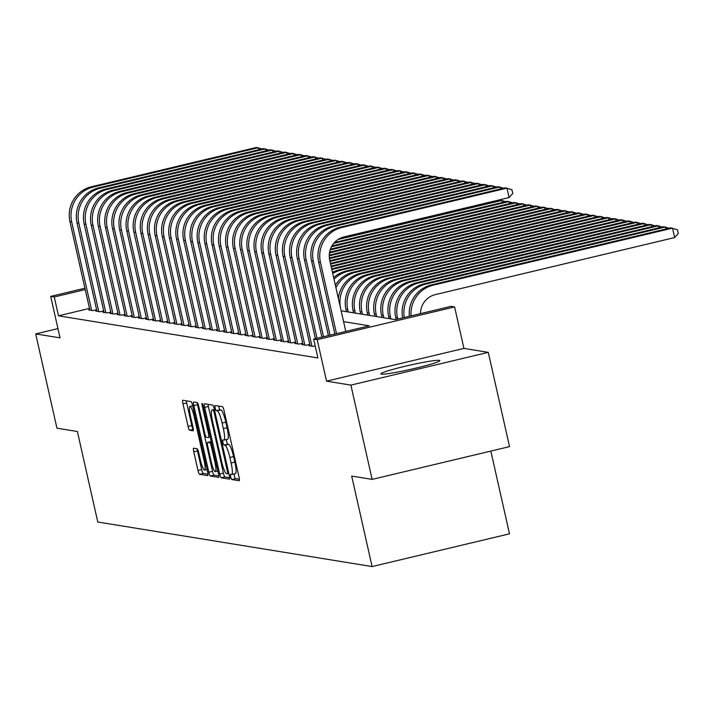 <?xml version="1.0" encoding="UTF-8"?>
<svg xmlns="http://www.w3.org/2000/svg" width="714" height="714" viewBox="0 0 714 714"><rect width="100%" height="100%" fill="white"/><g stroke="black" fill="none" stroke-linecap="round" stroke-linejoin="round"><path stroke-width="1.07" d="M230.693 476.854A2.66 0.455 -103.4 0 0 231.764 479.531L239.172 480.736A3.802 0.652 -103.4 0 0 239.226 480.727A3.802 0.652 -103.4 0 0 239.038 477.148L224.026 410.514A3.802 0.652 -103.4 0 0 222.491 406.703L215.084 405.498A2.66 0.455 -103.4 0 0 215.048 405.498A2.66 0.455 -103.4 0 0 215.173 408.006A2.66 0.455 -103.4 0 0 216.253 410.684L217.208 410.836A12.174 2.088 -103.4 0 1 222.108 423.045L223.357 428.596A12.174 2.088 -103.4 0 1 223.955 440.074A12.174 2.088 -103.4 0 1 223.794 440.083L222.839 439.922A2.66 0.455 -103.4 0 0 222.804 439.922A2.66 0.455 -103.4 0 0 222.938 442.43A2.66 0.455 -103.4 0 0 224.009 445.108L224.964 445.259A12.174 2.088 -103.4 0 1 229.863 457.469L231.122 463.02A12.174 2.088 -103.4 0 1 231.711 474.498A12.174 2.088 -103.4 0 1 231.559 474.498L230.595 474.346A2.66 0.455 -103.4 0 0 230.56 474.346A2.66 0.455 -103.4 0 0 230.693 476.854M234.138 473.917A2.66 0.455 -103.4 0 0 234.406 475.97A2.66 0.455 -103.4 0 0 235.477 478.639L239.395 479.281M218.698 406.087A2.66 0.455 -103.4 0 0 218.895 407.123A2.66 0.455 -103.4 0 0 219.966 409.8L220.921 409.952L217.208 410.836M226.374 439.494A2.66 0.455 -103.4 0 0 226.65 441.547A2.66 0.455 -103.4 0 0 227.721 444.224L228.676 444.376L224.964 445.259M381.383 374.136A30.229 2.133 -12.7 0 0 413.361 368.727A30.229 2.133 -12.7 0 0 439.833 360.588A30.229 2.133 -12.7 0 0 439.306 360.329A30.229 2.133 -12.7 0 0 407.328 365.738A30.229 2.133 -12.7 0 0 380.857 373.877A30.229 2.133 -12.7 0 0 381.383 374.136M193.637 448.196A3.802 0.652 -103.4 0 0 193.592 448.196A3.802 0.652 -103.4 0 0 193.771 451.783L197.983 470.472A3.802 0.652 -103.4 0 0 199.518 474.292L207.747 475.631A3.802 0.652 -103.4 0 0 207.801 475.622A3.802 0.652 -103.4 0 0 207.613 472.043L192.602 405.409A3.802 0.652 -103.4 0 0 191.066 401.598L182.838 400.259A3.802 0.652 -103.4 0 0 182.784 400.259A3.802 0.652 -103.4 0 0 182.971 403.847L188.059 426.428A3.802 0.652 -103.4 0 0 189.594 430.247L193.119 430.819A3.802 0.652 -103.4 0 0 193.164 430.81A3.802 0.652 -103.4 0 0 192.976 427.231L190.459 416.03A10.175 1.749 -103.4 0 1 189.96 406.436A10.175 1.749 -103.4 0 1 194.19 416.637L204.07 460.494A10.175 1.749 -103.4 0 1 204.561 470.098A10.175 1.749 -103.4 0 1 200.339 459.896L198.688 452.578A3.802 0.652 -103.4 0 0 197.162 448.767L193.637 448.196M89.482 308.43L58.494 315.82L54.246 296.962L50.694 296.39L84.921 288.224M372.128 479.389L350.886 385.114L488.287 352.359L509.528 446.634L372.128 479.389L351.699 476.068L372.092 566.568L97.773 522.005L77.38 431.506L56.941 428.186L35.7 333.911L60.038 337.865L50.694 296.39M488.287 352.359L463.939 348.405L326.548 381.16L350.886 385.114M326.548 381.16L317.194 339.677L313.642 339.096L369.343 325.825L343.577 321.639M58.494 315.82L317.891 357.955L313.642 339.096M219.68 473.998A3.802 0.652 -103.4 0 0 221.215 477.818L229.444 479.148A3.802 0.652 -103.4 0 0 229.489 479.148A3.802 0.652 -103.4 0 0 229.31 475.56L214.289 408.935A3.802 0.652 -103.4 0 0 212.763 405.124L204.534 403.785A3.802 0.652 -103.4 0 0 204.481 403.785A3.802 0.652 -103.4 0 0 204.668 407.373L219.68 473.998L223.393 473.114A3.802 0.652 -103.4 0 0 224.928 476.925L229.667 477.702M218.689 477.371L210.362 476.051A3.802 0.652 -103.4 0 1 208.836 472.24L193.815 405.614A3.802 0.652 -103.4 0 1 193.637 402.027A3.802 0.652 -103.4 0 1 193.681 402.027L197.207 402.598A3.802 0.652 -103.4 0 0 197.537 404.722L193.815 405.614M208.783 437.602L208.747 437.62A3.802 0.652 -103.4 0 1 208.693 437.628L206.355 437.245A3.802 0.652 -103.4 0 1 204.829 433.434L198.742 406.409A3.802 0.652 -103.4 0 0 197.207 402.598M208.747 437.62A3.802 0.652 -103.4 0 0 208.559 434.041L202.223 405.909A2.66 0.455 -103.4 0 1 202.089 403.392A2.66 0.455 -103.4 0 1 203.195 406.061L218.457 473.801A3.802 0.652 -103.4 0 1 218.645 477.389A3.802 0.652 -103.4 0 1 218.6 477.389M57.95 328.61L35.7 333.911M310.063 345.433L308.93 345.71L313.187 346.397L315.177 345.924M302.959 344.282L301.817 344.55L306.083 345.246L309.822 344.353M295.846 343.131L294.712 343.398L298.979 344.094L302.709 343.202M288.742 341.97L287.608 342.247L291.865 342.934L295.605 342.042M281.637 340.819L280.495 341.087L284.761 341.783L288.501 340.89M274.533 339.668L273.391 339.935L277.657 340.632L281.396 339.739M267.42 338.507L266.286 338.784L270.552 339.471L274.283 338.579M260.315 337.356L259.182 337.624L263.439 338.32L267.179 337.427M253.211 336.205L252.069 336.472L256.335 337.169L260.074 336.276M246.098 335.044L244.964 335.321L249.231 336.008L252.961 335.116M238.994 333.893L237.86 334.161L242.126 334.857L245.857 333.965M231.889 332.742L230.747 333.01L235.013 333.697L238.753 332.813M224.785 331.582L223.643 331.858L227.909 332.546L231.648 331.653M217.672 330.43L216.538 330.698L220.804 331.394L224.535 330.502M210.568 329.27L209.434 329.547L213.691 330.234L217.431 329.35M203.463 328.119L202.321 328.395L206.587 329.083L210.327 328.19M196.35 326.967L195.217 327.235L199.483 327.931L203.213 327.039M189.246 325.807L188.112 326.084L192.378 326.771L196.109 325.887M182.141 324.656L181.008 324.924L185.265 325.62L189.005 324.727M175.037 323.504L173.895 323.772L178.161 324.468L181.9 323.576M167.924 322.344L166.79 322.621L171.057 323.308L174.787 322.425M160.82 321.193L159.686 321.461L163.943 322.157L167.683 321.264M153.715 320.042L152.573 320.309L156.839 321.005L160.579 320.113M146.611 318.881L145.469 319.158L149.735 319.845L153.474 318.962M139.498 317.73L138.364 317.998L142.63 318.694L146.361 317.801M132.393 316.579L131.26 316.846L135.517 317.543L139.257 316.65M125.289 315.418L124.147 315.695L128.413 316.382L132.152 315.499M118.176 314.267L117.042 314.535L121.309 315.231L125.039 314.338M111.072 313.116L109.938 313.384L114.204 314.08L117.935 313.187M103.967 311.956L102.825 312.232L107.091 312.919L110.831 312.036M96.863 310.804L95.721 311.072L99.987 311.768L103.726 310.876M96.613 309.724L92.882 310.617L88.616 309.921L89.75 309.653M372.092 566.568L509.493 533.822L490.848 451.087M601.911 218.627L601.447 216.592L362.123 273.641A29.06 28.56 99.2 0 0 340.64 308.564L341.149 310.822L395.342 319.631L451.043 306.351L454.595 306.931L317.194 339.677M463.939 348.405L454.595 306.931M85.234 289.581L54.246 296.962M235.272 473.614A12.174 2.088 -103.4 0 0 235.424 473.614A12.174 2.088 -103.4 0 0 234.835 462.136L231.122 463.02M228.676 444.376A12.174 2.088 -103.4 0 1 233.585 456.585L234.835 462.136M227.507 439.19A12.174 2.088 -103.4 0 0 227.668 439.19A12.174 2.088 -103.4 0 0 227.079 427.713L223.357 428.596M220.921 409.952A12.174 2.088 -103.4 0 1 225.82 422.161L227.079 427.713M208.024 404.356A3.802 0.652 -103.4 0 0 208.381 406.489L223.393 473.114M227.507 473.846A2.66 0.455 -103.4 0 0 227.543 473.846A2.66 0.455 -103.4 0 0 227.418 471.329L214.236 412.853A2.66 0.455 -103.4 0 0 213.165 410.184L212.147 410.014A12.174 2.088 -103.4 0 0 211.996 410.023A12.174 2.088 -103.4 0 0 212.585 421.501L221.599 461.476A12.174 2.088 -103.4 0 0 226.499 473.677L227.507 473.846M218.814 475.935L214.084 475.167L210.362 476.051M197.537 404.722L212.549 471.356A3.802 0.652 -103.4 0 0 214.084 475.167M211.148 461.467A10.175 1.749 -103.4 0 0 215.369 471.668A10.175 1.749 -103.4 0 0 214.878 462.074L211.398 446.625A3.802 0.652 -103.4 0 0 209.862 442.805L207.524 442.43A3.802 0.652 -103.4 0 0 207.479 442.43A3.802 0.652 -103.4 0 0 207.667 446.018L211.148 461.467M207.524 442.43L211.192 441.555A3.802 0.652 -103.4 0 0 211.148 441.564M186.327 400.831A3.802 0.652 -103.4 0 0 186.684 402.964L191.771 425.544A3.802 0.652 -103.4 0 0 193.307 429.355L193.333 429.364M197.135 448.767A3.802 0.652 -103.4 0 0 197.492 450.9L201.705 469.589A3.802 0.652 -103.4 0 0 203.231 473.409L207.97 474.176M420.51 313.624A19.376 19.037 -80.8 0 1 435.308 294.614L674.641 237.566L672.517 228.141L433.184 285.181A29.06 28.56 99.2 0 0 411.077 315.874M433.184 285.181L431.408 284.895L670.741 227.855L677.452 229.729L678.3 233.505L674.641 237.566M431.408 284.895A29.06 28.56 99.2 0 0 409.363 316.284M345.79 331.439L329.725 260.173A19.376 19.037 -80.8 0 1 344.05 236.896L509.109 197.555L506.985 188.121L341.926 227.463A29.06 28.56 99.2 0 0 320.443 262.386L336.508 333.652M509.109 197.555L512.768 193.485L511.92 189.719L505.209 187.836L340.15 227.177A29.06 28.56 99.2 0 0 318.667 262.1L334.884 334.036M665.867 229.016L665.412 226.99L426.079 284.029A29.06 28.56 99.2 0 0 404.311 317.489M669.223 228.212L663.636 226.695L424.303 283.744A29.06 28.56 99.2 0 0 402.66 317.882M658.763 227.855L658.308 225.829L656.532 225.544L417.199 282.583A29.06 28.56 99.2 0 0 395.717 317.507L396.154 319.435M662.11 227.061L658.308 225.829L418.975 282.878A29.06 28.56 99.2 0 0 397.493 317.792L397.778 319.042M651.659 226.704L651.195 224.678L649.419 224.383L410.086 281.432A29.06 28.56 99.2 0 0 388.612 316.356L389.121 318.614M655.006 225.901L651.195 224.678L411.871 281.718A29.06 28.56 99.2 0 0 390.388 316.641L390.897 318.908M644.546 225.553L644.09 223.518L642.314 223.232L402.982 280.281A29.06 28.56 99.2 0 0 381.508 315.195L382.017 317.462M647.901 224.749L644.09 223.518L404.758 280.566A29.06 28.56 99.2 0 0 383.284 315.49L383.793 317.748M500.336 188.996L499.88 186.97L334.812 226.311A29.06 28.56 99.2 0 0 313.339 261.235L330.011 335.196M503.682 188.201L498.104 186.684L333.036 226.026A29.06 28.56 99.2 0 0 311.563 260.94L328.386 335.589M493.231 187.844L492.767 185.818L327.708 225.16A29.06 28.56 99.2 0 0 306.235 260.074L323.513 336.749M496.578 187.041L490.991 185.524L325.932 224.865A29.06 28.56 99.2 0 0 304.459 259.789L321.889 337.133M486.118 186.684L485.663 184.658L320.604 224A29.06 28.56 99.2 0 0 299.121 258.923L317.016 338.293M489.474 185.89L483.887 184.373L318.828 223.714A29.06 28.56 99.2 0 0 297.345 258.638L315.392 338.686M479.014 185.533L478.559 183.507L313.491 222.848A29.06 28.56 99.2 0 0 292.017 257.772L311.947 346.201M482.369 184.739L476.782 183.221L311.715 222.563A29.06 28.56 99.2 0 0 290.241 257.477L310.171 345.906M637.441 224.392L636.986 222.366L635.21 222.081L395.877 279.12A29.06 28.56 99.2 0 0 374.404 314.044L374.912 316.311M640.788 223.598L636.986 222.366L397.653 279.415A29.06 28.56 99.2 0 0 376.18 314.33L376.689 316.597M471.909 184.382L471.454 182.356L306.386 221.697A29.06 28.56 99.2 0 0 284.913 256.612L304.842 345.041M475.256 183.578L469.678 182.061L304.61 221.402A29.06 28.56 99.2 0 0 283.137 256.326L303.066 344.755M630.337 223.241L629.882 221.215L628.097 220.921L388.773 277.969A29.06 28.56 99.2 0 0 367.291 312.893L367.799 315.151M633.684 222.438L629.882 221.215L390.549 278.255A29.06 28.56 99.2 0 0 369.067 313.178L369.584 315.445M464.796 183.221L464.341 181.195L299.282 220.537A29.06 28.56 99.2 0 0 277.808 255.46L297.729 343.889M468.152 182.427L462.565 180.91L297.506 220.251A29.06 28.56 99.2 0 0 276.023 255.175L295.953 343.604M623.224 222.09L622.769 220.055L620.993 219.769L381.66 276.818A29.06 28.56 99.2 0 0 360.186 311.732L360.695 313.999M626.58 221.286L622.769 220.055L383.436 277.103A29.06 28.56 99.2 0 0 361.962 312.027L362.471 314.285M457.692 182.07L457.237 180.044L292.178 219.385A29.06 28.56 99.2 0 0 270.695 254.309L290.625 342.738M461.048 181.276L455.461 179.758L290.402 219.1A29.06 28.56 99.2 0 0 268.919 254.014L288.849 342.443M616.12 220.929L615.664 218.903L613.888 218.618L374.555 275.658A29.06 28.56 99.2 0 0 353.082 310.581L353.591 312.848M619.475 220.135L615.664 218.903L376.332 275.952A29.06 28.56 99.2 0 0 354.858 310.867L355.367 313.134M450.588 180.919L450.132 178.893L285.064 218.234A29.06 28.56 99.2 0 0 263.591 253.149L283.52 341.578M453.934 180.115L448.356 178.598L283.288 217.94A29.06 28.56 99.2 0 0 261.815 252.863L281.744 341.292M609.015 219.778L608.56 217.752L606.784 217.458L367.451 274.506A29.06 28.56 99.2 0 0 345.969 309.43L346.486 311.688M612.362 218.975L608.56 217.752L369.227 274.792A29.06 28.56 99.2 0 0 347.745 309.715L348.262 311.982M443.483 179.758L443.019 177.732L277.96 217.074A29.06 28.56 99.2 0 0 256.487 251.997L276.416 340.426M446.83 178.964L441.243 177.447L276.184 216.788A29.06 28.56 99.2 0 0 254.711 251.712L274.631 340.141M605.258 217.824L599.671 216.306L360.347 273.355A29.06 28.56 99.2 0 0 338.338 298.39M436.37 178.607L435.915 176.581L270.856 215.923A29.06 28.56 99.2 0 0 249.373 250.846L269.303 339.275M439.726 177.804L434.139 176.287L269.08 215.637A29.06 28.56 99.2 0 0 247.597 250.552L267.527 338.98M594.798 217.467L594.343 215.441L355.01 272.489A29.06 28.56 99.2 0 0 335.937 287.715M598.154 216.672L592.566 215.155L353.234 272.195A29.06 28.56 99.2 0 0 335.375 285.225M429.266 177.456L428.811 175.421L263.752 214.771A29.06 28.56 99.2 0 0 242.269 249.686L262.199 338.115M432.622 176.653L427.034 175.135L261.967 214.477A29.06 28.56 99.2 0 0 240.493 249.4L260.423 337.829M587.693 216.315L587.238 214.289L347.905 271.329A29.06 28.56 99.2 0 0 334.027 279.236M591.049 215.512L585.462 213.995L346.129 271.043A29.06 28.56 99.2 0 0 333.652 277.594M422.161 176.296L421.706 174.27L256.638 213.611A29.06 28.56 99.2 0 0 235.165 248.534L255.094 336.963M425.508 175.501L419.93 173.984L254.862 213.325A29.06 28.56 99.2 0 0 233.389 248.249L253.318 336.678M580.589 215.164L580.134 213.129L340.801 270.178A29.06 28.56 99.2 0 0 332.724 273.48M583.936 214.361L578.358 212.843L339.025 269.883A29.06 28.56 99.2 0 0 332.465 272.337M573.476 214.004L573.021 211.978L333.688 269.017A29.06 28.56 99.2 0 0 331.84 269.535M576.832 213.209L571.245 211.692L331.912 268.732A29.06 28.56 99.2 0 0 331.671 268.794M566.372 212.852L565.916 210.826L331.216 266.768M569.727 212.049L564.14 210.532L331.064 266.09M559.267 211.701L558.812 209.666L330.609 264.064M562.614 210.898L557.036 209.38L330.448 263.386M552.163 210.541L551.699 208.515L329.993 261.36M555.51 209.746L549.923 208.229L329.841 260.681M545.05 209.389L544.595 207.363L329.449 258.638M548.406 208.586L542.818 207.069L329.359 257.95M537.945 208.229L537.49 206.203L329.252 255.844M541.301 207.435L535.714 205.918L329.261 255.121M530.841 207.078L530.386 205.052L329.466 252.943M534.188 206.284L528.61 204.766L329.591 252.194M523.737 205.927L523.273 203.901L330.163 249.927M527.084 205.123L521.497 203.606L330.421 249.15M516.624 204.766L516.168 202.74L331.474 246.767M519.979 203.972L514.392 202.455L331.921 245.946M509.519 203.615L509.064 201.589L333.706 243.385M512.866 202.821L507.288 201.303L334.491 242.483M502.415 202.464L501.96 200.438L337.999 239.511M505.762 201.66L500.175 200.143L340.15 238.289M498.658 200.509L497.828 200.241M415.057 175.144L414.593 173.118L249.534 212.46A29.06 28.56 99.2 0 0 228.061 247.383L247.981 335.812M418.404 174.341L412.817 172.824L247.758 212.174A29.06 28.56 99.2 0 0 226.284 247.089L246.205 335.518M407.944 173.993L407.489 171.958L242.43 211.308A29.06 28.56 99.2 0 0 220.947 246.223L240.877 334.652M411.3 173.19L405.713 171.672L240.654 211.014A29.06 28.56 99.2 0 0 219.171 245.937L239.101 334.366M400.84 172.833L400.384 170.807L235.317 210.148A29.06 28.56 99.2 0 0 213.843 245.072L233.773 333.5M404.186 172.038L398.608 170.521L233.54 209.862A29.06 28.56 99.2 0 0 212.067 244.777L231.996 333.215M393.735 171.681L393.28 169.655L228.212 208.997A29.06 28.56 99.2 0 0 206.739 243.911L226.668 332.349M397.082 170.878L391.495 169.361L226.436 208.702A29.06 28.56 99.2 0 0 204.963 243.626L224.892 332.055M386.622 170.53L386.167 168.495L221.108 207.836A29.06 28.56 99.2 0 0 199.625 242.76L219.555 331.189M389.978 169.727L384.391 168.209L219.332 207.551A29.06 28.56 99.2 0 0 197.849 242.474L217.779 330.903M379.518 169.37L379.063 167.344L214.004 206.685A29.06 28.56 99.2 0 0 192.521 241.609L212.451 330.038M382.874 168.575L377.287 167.058L212.228 206.4A29.06 28.56 99.2 0 0 190.745 241.314L210.675 329.743M372.413 168.218L371.958 166.192L206.89 205.534A29.06 28.56 99.2 0 0 185.417 240.448L205.346 328.877M375.76 167.415L370.182 165.898L205.114 205.239A29.06 28.56 99.2 0 0 183.641 240.163L203.57 328.592M365.309 167.067L364.845 165.032L199.786 204.374A29.06 28.56 99.2 0 0 178.313 239.297L198.242 327.726M368.656 166.264L363.069 164.747L198.01 204.088A29.06 28.56 99.2 0 0 176.536 239.012L196.457 327.44M358.196 165.907L357.741 163.881L192.682 203.222A29.06 28.56 99.2 0 0 171.199 238.146L191.129 326.575M361.552 165.112L355.965 163.595L190.906 202.937A29.06 28.56 99.2 0 0 169.423 237.851L189.353 326.28M351.092 164.755L350.636 162.73L185.569 202.071A29.06 28.56 99.2 0 0 164.095 236.986L184.025 325.414M354.447 163.952L348.86 162.435L183.793 201.776A29.06 28.56 99.2 0 0 162.319 236.7L182.248 325.129M343.987 163.604L343.532 161.569L178.464 200.911A29.06 28.56 99.2 0 0 156.991 235.834L176.92 324.263M347.334 162.801L341.756 161.284L176.688 200.625A29.06 28.56 99.2 0 0 155.215 235.549L175.144 323.977M336.874 162.444L336.419 160.418L171.36 199.759A29.06 28.56 99.2 0 0 149.886 234.683L169.807 323.112M340.23 161.65L334.643 160.132L169.584 199.474A29.06 28.56 99.2 0 0 148.101 234.388L168.031 322.817M329.77 161.293L329.315 159.267L164.256 198.608A29.06 28.56 99.2 0 0 142.773 233.523L162.703 321.952M333.126 160.489L327.539 158.972L162.48 198.313A29.06 28.56 99.2 0 0 140.997 233.237L160.927 321.666M322.666 160.132L322.21 158.106L157.142 197.448A29.06 28.56 99.2 0 0 135.669 232.371L155.598 320.8M326.012 159.338L320.434 157.821L155.366 197.162A29.06 28.56 99.2 0 0 133.893 232.086L153.822 320.515M315.561 158.981L315.097 156.955L150.038 196.296A29.06 28.56 99.2 0 0 128.565 231.22L148.494 319.649M318.908 158.187L313.321 156.669L148.262 196.011A29.06 28.56 99.2 0 0 126.789 230.925L146.709 319.354M308.448 157.83L307.993 155.804L142.934 195.145A29.06 28.56 99.2 0 0 121.451 230.06L141.381 318.489M311.804 157.026L306.217 155.509L141.158 194.851A29.06 28.56 99.2 0 0 119.675 229.774L139.605 318.203M301.344 156.669L300.889 154.643L135.83 193.985A29.06 28.56 99.2 0 0 114.347 228.908L134.277 317.337M304.699 155.875L299.112 154.358L134.045 193.699A29.06 28.56 99.2 0 0 112.571 228.623L132.501 317.052M294.239 155.518L293.784 153.492L128.716 192.834A29.06 28.56 99.2 0 0 107.243 227.757L127.172 316.186M297.586 154.724L292.008 153.207L126.94 192.548A29.06 28.56 99.2 0 0 105.467 227.463L125.396 315.891M287.135 154.367L286.671 152.341L121.612 191.682A29.06 28.56 99.2 0 0 100.138 226.597L120.059 315.026M290.482 153.564L284.895 152.046L119.836 191.388A29.06 28.56 99.2 0 0 98.362 226.311L118.283 314.74M280.022 153.207L279.567 151.181L114.508 190.522A29.06 28.56 99.2 0 0 93.025 225.445L112.955 313.874M283.378 152.412L277.791 150.895L112.732 190.236A29.06 28.56 99.2 0 0 91.249 225.16L111.179 313.589M272.918 152.055L272.462 150.029L107.395 189.371A29.06 28.56 99.2 0 0 85.921 224.294L105.85 312.723M276.264 151.261L270.686 149.744L105.618 189.085A29.06 28.56 99.2 0 0 84.145 224L104.074 312.429M265.813 150.904L265.358 148.878L100.29 188.219A29.06 28.56 99.2 0 0 78.817 223.134L98.746 311.563M269.16 150.101L263.573 148.583L98.514 187.925A29.06 28.56 99.2 0 0 77.041 222.848L96.97 311.277M258.7 149.744L258.245 147.718L93.186 187.059A29.06 28.56 99.2 0 0 71.703 221.983L91.633 310.411M262.056 148.949L256.469 147.432L91.41 186.773A29.06 28.56 99.2 0 0 69.927 221.697L89.857 310.126M235.477 478.639L231.764 479.531M219.966 409.8L216.253 410.684M227.721 444.224L224.009 445.108M233.585 456.585L229.863 457.469M225.82 422.161L222.108 423.045M208.381 406.489L204.668 407.373M224.928 476.925L221.215 477.818M227.543 473.846L228.855 473.534L227.57 473.828M228.31 471.124L227.418 471.329M215.128 412.638L214.236 412.853M214.503 409.863L213.165 410.184M214.414 409.479L212.147 410.014M212.549 471.356L208.836 472.24M209.452 433.826L208.559 434.041M203.106 405.695L202.223 405.909M215.771 461.86L214.878 462.074M212.29 446.411L211.398 446.625M211.398 442.439L209.862 442.805M204.963 460.289L204.07 460.494M195.083 416.423L194.19 416.637M193.307 429.355L189.594 430.247M191.771 425.544L188.059 426.428M186.684 402.964L182.971 403.847M203.231 473.409L199.518 474.292M201.705 469.589L197.983 470.472M197.492 450.9L193.771 451.783M320.443 262.386L318.667 262.1M341.926 227.463L340.15 227.177M426.079 284.029L424.303 283.744M397.493 317.792L395.717 317.507M418.975 282.878L417.199 282.583M390.388 316.641L388.612 316.356M411.871 281.718L410.086 281.432M383.284 315.49L381.508 315.195M404.758 280.566L402.982 280.281M313.339 261.235L311.563 260.94M334.812 226.311L333.036 226.026M306.235 260.074L304.459 259.789M327.708 225.16L325.932 224.865M299.121 258.923L297.345 258.638M320.604 224L318.828 223.714M292.017 257.772L290.241 257.477M313.491 222.848L311.715 222.563M376.18 314.33L374.404 314.044M397.653 279.415L395.877 279.12M284.913 256.612L283.137 256.326M306.386 221.697L304.61 221.402M369.067 313.178L367.291 312.893M390.549 278.255L388.773 277.969M277.808 255.46L276.023 255.175M299.282 220.537L297.506 220.251M361.962 312.027L360.186 311.732M383.436 277.103L381.66 276.818M270.695 254.309L268.919 254.014M292.178 219.385L290.402 219.1M354.858 310.867L353.082 310.581M376.332 275.952L374.555 275.658M263.591 253.149L261.815 252.863M285.064 218.234L283.288 217.94M347.745 309.715L345.969 309.43M369.227 274.792L367.451 274.506M256.487 251.997L254.711 251.712M277.96 217.074L276.184 216.788M362.123 273.641L360.347 273.355M249.373 250.846L247.597 250.552M270.856 215.923L269.08 215.637M355.01 272.489L353.234 272.195M242.269 249.686L240.493 249.4M263.752 214.771L261.967 214.477M347.905 271.329L346.129 271.043M235.165 248.534L233.389 248.249M256.638 213.611L254.862 213.325M340.801 270.178L339.025 269.883M333.688 269.017L331.912 268.732M228.061 247.383L226.284 247.089M249.534 212.46L247.758 212.174M220.947 246.223L219.171 245.937M242.43 211.308L240.654 211.014M213.843 245.072L212.067 244.777M235.317 210.148L233.54 209.862M206.739 243.911L204.963 243.626M228.212 208.997L226.436 208.702M199.625 242.76L197.849 242.474M221.108 207.836L219.332 207.551M192.521 241.609L190.745 241.314M214.004 206.685L212.228 206.4M185.417 240.448L183.641 240.163M206.89 205.534L205.114 205.239M178.313 239.297L176.536 239.012M199.786 204.374L198.01 204.088M171.199 238.146L169.423 237.851M192.682 203.222L190.906 202.937M164.095 236.986L162.319 236.7M185.569 202.071L183.793 201.776M156.991 235.834L155.215 235.549M178.464 200.911L176.688 200.625M149.886 234.683L148.101 234.388M171.36 199.759L169.584 199.474M142.773 233.523L140.997 233.237M164.256 198.608L162.48 198.313M135.669 232.371L133.893 232.086M157.142 197.448L155.366 197.162M128.565 231.22L126.789 230.925M150.038 196.296L148.262 196.011M121.451 230.06L119.675 229.774M142.934 195.145L141.158 194.851M114.347 228.908L112.571 228.623M135.83 193.985L134.045 193.699M107.243 227.757L105.467 227.463M128.716 192.834L126.94 192.548M100.138 226.597L98.362 226.311M121.612 191.682L119.836 191.388M93.025 225.445L91.249 225.16M114.508 190.522L112.732 190.236M85.921 224.294L84.145 224M107.395 189.371L105.618 189.085M78.817 223.134L77.041 222.848M100.29 188.219L98.514 187.925M71.703 221.983L69.927 221.697M93.186 187.059L91.41 186.773M235.424 473.614L231.711 474.498M227.668 439.19L223.955 440.074M214.405 409.443L211.996 410.023M217.85 471.079L215.369 471.668M211.192 441.547L207.479 442.43M207.042 469.5L204.561 470.098M192.682 405.784L189.96 406.436"/></g></svg>
